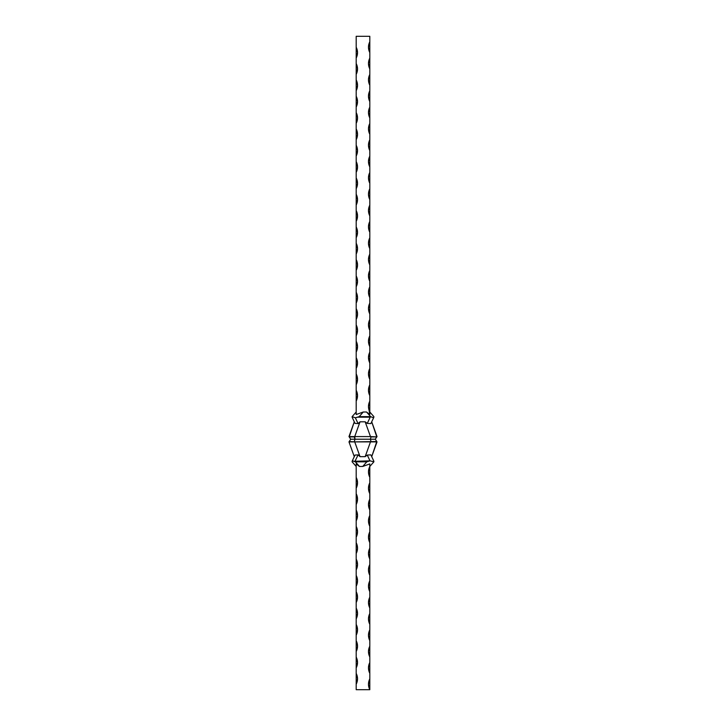 <?xml version="1.0" encoding="UTF-8"?>
<svg xmlns="http://www.w3.org/2000/svg" width="726" height="726" viewBox="0 0 726 726"><rect width="100%" height="100%" fill="white"/><g stroke="black" fill="none" stroke-linecap="round" stroke-linejoin="round"><path stroke-width="1.09" d="M369.806 689.7L356.194 689.7L356.194 684.255L357.555 678.81L356.194 673.365L356.194 667.92L357.555 662.475L356.194 657.03L356.194 651.585L357.555 646.14L356.194 640.695L356.194 635.25L357.555 629.805L356.194 624.36L356.194 618.915L357.555 613.47L356.194 608.025L356.194 602.58L357.555 597.135L356.194 591.69L356.194 586.245L357.555 580.8L356.194 575.355L356.194 569.91L357.555 564.465L356.194 559.02L356.194 553.575L357.555 548.13L356.194 542.685L356.194 537.24L357.555 531.795L356.194 526.35L356.194 520.905L357.555 515.46L356.194 510.015L356.194 504.57L357.555 499.125L356.194 493.68L356.194 488.235L357.555 482.79L356.194 477.345L356.194 463.923L359.461 466.455L362.728 466.455L366.811 461.827L354.914 461.464L358.09 454.866L360.032 456.654L365.169 456.654L370.478 441.88L354.724 441.88L360.032 456.654L365.169 456.654L367.265 455.048L369.997 460.847L355.068 461.282L368.336 461.282L366.811 461.827L355.377 461.827L359.461 466.455L362.728 466.455L369.806 463.923L369.806 466.455L369.806 463.923L362.728 466.455L366.811 461.827L369.997 460.847L367.265 455.048L365.169 456.654L370.478 441.88L377.021 441.88L371.712 456.654L376.794 441.553L354.724 441.88L360.032 456.654L358.09 454.866L355.041 455.048L352.11 461.282L355.041 455.048L358.09 454.866L354.914 461.464L352.319 460.847L355.377 461.827L359.461 466.455L356.194 463.923L356.194 689.7L369.806 689.7L369.806 466.455L368.445 471.9L369.806 477.345L369.806 482.79L368.445 488.235L369.806 493.68L369.806 499.125L368.445 504.57L369.806 510.015L369.806 515.46L368.445 520.905L369.806 526.35L369.806 531.795L368.445 537.24L369.806 542.685L369.806 548.13L368.445 553.575L369.806 559.02L369.806 564.465L368.445 569.91L369.806 575.355L369.806 580.8L368.445 586.245L369.806 591.69L369.806 597.135L368.445 602.58L369.806 608.025L369.806 613.47L368.445 618.915L369.806 624.36L369.806 629.805L368.445 635.25L369.806 640.695L369.806 646.14L368.445 651.585L369.806 657.03L369.806 662.475L368.445 667.92L369.806 673.365L369.806 678.81L368.445 684.255L369.806 689.7C368.009 686.07 368.009 682.44 369.806 678.81L369.806 689.7M354.288 456.654L348.979 441.88L354.724 441.88L349.206 441.553L350.749 439.23L355.005 439.23L354.306 441.553L355.005 439.23L370.405 439.23L370.995 441.553L370.405 439.23L375.251 439.23L376.794 441.553L375.251 439.23L350.749 439.23L348.979 441.88L354.288 456.654M373.89 461.282L370.868 454.866L367.265 455.048L370.868 454.866L373.89 461.282M373.89 461.827L369.997 460.847L373.89 461.827L369.806 466.455L369.806 477.345C368.009 473.715 368.009 470.085 369.806 466.455L373.89 461.827M356.194 466.455L352.11 461.827L356.194 466.455M371.712 421.806L376.794 436.907L370.478 436.58L365.169 421.806L360.032 421.806L354.724 436.58L370.478 436.58L365.169 421.806L360.032 421.806L358.09 423.594L355.35 417.786L357.664 417.178L370.206 417.178L367.265 423.412L365.169 421.806L367.265 423.412L370.868 423.594L373.89 417.178L370.868 423.594L367.265 423.412L370.206 417.178L357.664 417.178L359.188 416.633L370.623 416.633L370.206 417.178L370.705 416.697L373.609 417.786L370.623 416.633L366.539 412.005L363.272 412.005L359.188 416.633L370.623 416.633L366.539 412.005L363.272 412.005L356.194 414.537L356.194 401.115L357.555 395.67L356.194 390.225L356.194 384.78L357.555 379.335L356.194 373.89L356.194 368.445L357.555 363L356.194 357.555L356.194 352.11L357.555 346.665L356.194 341.22L356.194 335.775L357.555 330.33L356.194 324.885L356.194 319.44L357.555 313.995L356.194 308.55L356.194 303.105L357.555 297.66L356.194 292.215L356.194 286.77L357.555 281.325L356.194 275.88L356.194 270.435L357.555 264.99L356.194 259.545L356.194 254.1L357.555 248.655L356.194 243.21L356.194 237.765L357.555 232.32L356.194 226.875L356.194 221.43L357.555 215.985L356.194 210.54L356.194 205.095L357.555 199.65L356.194 194.205L356.194 188.76L357.555 183.315L356.194 177.87L356.194 172.425L357.555 166.98L356.194 161.535L356.194 156.09L357.555 150.645L356.194 145.2L356.194 139.755L357.555 134.31L356.194 128.865L356.194 123.42L357.555 117.975L356.194 112.53L356.194 107.085L357.555 101.64L356.194 96.195L356.194 90.75L357.555 85.305L356.194 79.86L356.194 74.415L357.555 68.97L356.194 63.525L356.194 58.08L357.555 52.635L356.194 47.19L356.194 36.3L369.806 36.3L369.806 41.745L369.806 36.3L356.194 36.3L356.194 414.537L363.272 412.005L359.188 416.633L355.35 417.786L358.09 423.594L360.032 421.806L354.724 436.58L348.979 436.58L354.288 421.806L349.206 436.907L354.306 436.907L355.005 439.23L354.724 436.58L370.478 436.58L370.995 436.907L370.405 439.23L370.995 436.907L376.794 436.907L375.251 439.23L377.021 436.58L371.712 421.806M352.11 417.178L355.041 423.412L358.09 423.594L355.041 423.412L352.11 417.178M352.11 416.633L355.35 417.786L352.11 416.633L356.194 412.005L352.11 416.633M369.806 412.005L373.89 416.633L369.806 412.005L369.806 41.745L368.445 47.19L369.806 52.635L369.806 58.08L368.445 63.525L369.806 68.97L369.806 74.415L368.445 79.86L369.806 85.305L369.806 90.75L368.445 96.195L369.806 101.64L369.806 107.085L368.445 112.53L369.806 117.975L369.806 123.42L368.445 128.865L369.806 134.31L369.806 139.755L368.445 145.2L369.806 150.645L369.806 156.09L368.445 161.535L369.806 166.98L369.806 172.425L368.445 177.87L369.806 183.315L369.806 188.76L368.445 194.205L369.806 199.65L369.806 205.095L368.445 210.54L369.806 215.985L369.806 221.43L368.445 226.875L369.806 232.32L369.806 237.765L368.445 243.21L369.806 248.655L369.806 254.1L368.445 259.545L369.806 264.99L369.806 270.435L368.445 275.88L369.806 281.325L369.806 286.77L368.445 292.215L369.806 297.66L369.806 303.105L368.445 308.55L369.806 313.995L369.806 319.44L368.445 324.885L369.806 330.33L369.806 335.775L368.445 341.22L369.806 346.665L369.806 352.11L368.445 357.555L369.806 363L369.806 368.445L368.445 373.89L369.806 379.335L369.806 384.78L368.445 390.225L369.806 395.67L369.806 401.115L368.445 406.56L369.806 414.537L369.806 412.005C368.009 408.375 368.009 404.745 369.806 401.115L369.806 412.005M350.749 439.23L349.206 436.907L350.749 439.23M369.806 414.537L366.539 412.005L369.806 414.537M369.806 52.635C368.009 49.005 368.009 45.375 369.806 41.745L369.806 52.635M369.806 68.97C368.009 65.34 368.009 61.71 369.806 58.08L369.806 68.97M369.806 85.305C368.009 81.675 368.009 78.045 369.806 74.415L369.806 85.305M369.806 101.64C368.009 98.01 368.009 94.38 369.806 90.75L369.806 101.64M369.806 117.975C368.009 114.345 368.009 110.715 369.806 107.085L369.806 117.975M369.806 134.31C368.009 130.68 368.009 127.05 369.806 123.42L369.806 134.31M369.806 150.645C368.009 147.015 368.009 143.385 369.806 139.755L369.806 150.645M369.806 166.98C368.009 163.35 368.009 159.72 369.806 156.09L369.806 166.98M369.806 183.315C368.009 179.685 368.009 176.055 369.806 172.425L369.806 183.315M369.806 199.65C368.009 196.02 368.009 192.39 369.806 188.76L369.806 199.65M369.806 215.985C368.009 212.355 368.009 208.725 369.806 205.095L369.806 215.985M369.806 232.32C368.009 228.69 368.009 225.06 369.806 221.43L369.806 232.32M369.806 248.655C368.009 245.025 368.009 241.395 369.806 237.765L369.806 248.655M369.806 264.99C368.009 261.36 368.009 257.73 369.806 254.1L369.806 264.99M369.806 281.325C368.009 277.695 368.009 274.065 369.806 270.435L369.806 281.325M369.806 297.66C368.009 294.03 368.009 290.4 369.806 286.77L369.806 297.66M369.806 313.995C368.009 310.365 368.009 306.735 369.806 303.105L369.806 313.995M369.806 330.33C368.009 326.7 368.009 323.07 369.806 319.44L369.806 330.33M369.806 346.665C368.009 343.035 368.009 339.405 369.806 335.775L369.806 346.665M369.806 363C368.009 359.37 368.009 355.74 369.806 352.11L369.806 363M369.806 379.335C368.009 375.705 368.009 372.075 369.806 368.445L369.806 379.335M369.806 395.67C368.009 392.04 368.009 388.41 369.806 384.78L369.806 395.67M356.194 58.08L356.194 47.19C357.991 50.82 357.991 54.45 356.194 58.08M356.194 74.415L356.194 63.525C357.991 67.155 357.991 70.785 356.194 74.415M356.194 90.75L356.194 79.86C357.991 83.49 357.991 87.12 356.194 90.75M356.194 107.085L356.194 96.195C357.991 99.825 357.991 103.455 356.194 107.085M356.194 123.42L356.194 112.53C357.991 116.16 357.991 119.79 356.194 123.42M356.194 139.755L356.194 128.865C357.991 132.495 357.991 136.125 356.194 139.755M356.194 156.09L356.194 145.2C357.991 148.83 357.991 152.46 356.194 156.09M356.194 172.425L356.194 161.535C357.991 165.165 357.991 168.795 356.194 172.425M356.194 188.76L356.194 177.87C357.991 181.5 357.991 185.13 356.194 188.76M356.194 205.095L356.194 194.205C357.991 197.835 357.991 201.465 356.194 205.095M356.194 221.43L356.194 210.54C357.991 214.17 357.991 217.8 356.194 221.43M356.194 237.765L356.194 226.875C357.991 230.505 357.991 234.135 356.194 237.765M356.194 254.1L356.194 243.21C357.991 246.84 357.991 250.47 356.194 254.1M356.194 270.435L356.194 259.545C357.991 263.175 357.991 266.805 356.194 270.435M356.194 286.77L356.194 275.88C357.991 279.51 357.991 283.14 356.194 286.77M356.194 303.105L356.194 292.215C357.991 295.845 357.991 299.475 356.194 303.105M356.194 319.44L356.194 308.55C357.991 312.18 357.991 315.81 356.194 319.44M356.194 335.775L356.194 324.885C357.991 328.515 357.991 332.145 356.194 335.775M356.194 352.11L356.194 341.22C357.991 344.85 357.991 348.48 356.194 352.11M356.194 368.445L356.194 357.555C357.991 361.185 357.991 364.815 356.194 368.445M356.194 384.78L356.194 373.89C357.991 377.52 357.991 381.15 356.194 384.78M356.194 401.115L356.194 390.225C357.991 393.855 357.991 397.485 356.194 401.115M369.806 673.365C368.009 669.735 368.009 666.105 369.806 662.475L369.806 673.365M369.806 657.03C368.009 653.4 368.009 649.77 369.806 646.14L369.806 657.03M369.806 640.695C368.009 637.065 368.009 633.435 369.806 629.805L369.806 640.695M369.806 624.36C368.009 620.73 368.009 617.1 369.806 613.47L369.806 624.36M369.806 608.025C368.009 604.395 368.009 600.765 369.806 597.135L369.806 608.025M369.806 591.69C368.009 588.06 368.009 584.43 369.806 580.8L369.806 591.69M369.806 575.355C368.009 571.725 368.009 568.095 369.806 564.465L369.806 575.355M369.806 559.02C368.009 555.39 368.009 551.76 369.806 548.13L369.806 559.02M369.806 542.685C368.009 539.055 368.009 535.425 369.806 531.795L369.806 542.685M369.806 526.35C368.009 522.72 368.009 519.09 369.806 515.46L369.806 526.35M369.806 510.015C368.009 506.385 368.009 502.755 369.806 499.125L369.806 510.015M369.806 493.68C368.009 490.05 368.009 486.42 369.806 482.79L369.806 493.68M356.194 684.255L356.194 673.365C357.991 676.995 357.991 680.625 356.194 684.255M356.194 667.92L356.194 657.03C357.991 660.66 357.991 664.29 356.194 667.92M356.194 651.585L356.194 640.695C357.991 644.325 357.991 647.955 356.194 651.585M356.194 635.25L356.194 624.36C357.991 627.99 357.991 631.62 356.194 635.25M356.194 618.915L356.194 608.025C357.991 611.655 357.991 615.285 356.194 618.915M356.194 602.58L356.194 591.69C357.991 595.32 357.991 598.95 356.194 602.58M356.194 586.245L356.194 575.355C357.991 578.985 357.991 582.615 356.194 586.245M356.194 569.91L356.194 559.02C357.991 562.65 357.991 566.28 356.194 569.91M356.194 553.575L356.194 542.685C357.991 546.315 357.991 549.945 356.194 553.575M356.194 537.24L356.194 526.35C357.991 529.98 357.991 533.61 356.194 537.24M356.194 520.905L356.194 510.015C357.991 513.645 357.991 517.275 356.194 520.905M356.194 504.57L356.194 493.68C357.991 497.31 357.991 500.94 356.194 504.57M356.194 488.235L356.194 477.345C357.991 480.975 357.991 484.605 356.194 488.235"/></g></svg>
